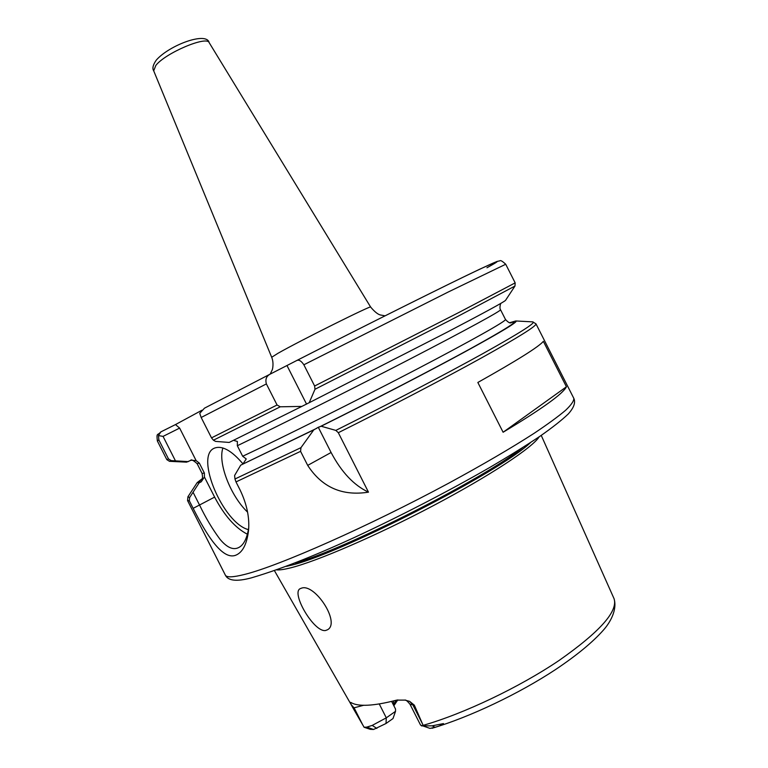 <?xml version="1.0" encoding="UTF-8"?>
<svg xmlns="http://www.w3.org/2000/svg" width="768" height="768" viewBox="0 0 768 768"><rect width="100%" height="100%" fill="white"/><g stroke="black" fill="none" stroke-linecap="round" stroke-linejoin="round"><path stroke-width="1.15" d="M276.816 569.904C279.706 570.106 284.16 569.453 290.189 567.955C316.522 561.504 376.685 535.594 433.45 505.584C490.272 475.574 532.858 447.331 539.203 436.79M243.014 463.93C231.648 450.547 222.125 445.277 214.445 448.128L214.128 448.282C194.746 456.413 223.21 523.334 248.438 529.642M301.594 588.125C314.966 583.306 340.79 622.81 327.504 629.77L325.546 630.509C314.064 632.65 290.88 592.973 300.134 588.691L301.594 588.125M363.629 705.283L353.05 708.086L351.034 704.438L350.544 702.403L351.187 702.614C354.557 704.698 360.096 705.562 367.776 705.206C375.523 704.822 385.152 703.123 396.672 700.128L404.938 700.099L409.67 701.376L414.355 705.178L423.13 725.357C463.757 713.76 519.254 687.341 559.075 660.461C599.866 631.824 618.192 611.232 614.064 598.704L541.248 435.398M362.832 725.078L353.05 708.086M318.298 427.277L313.757 429.898L300.97 447.648L300.576 451.344L235.997 481.92L240.134 490.09C246.826 504.067 249.638 517.469 248.563 530.285C246.864 544.55 242.371 552.941 235.104 555.466C222.029 559.536 206.582 534.998 193.152 508.349L189.312 500.765L187.565 500.582L225.341 575.107C226.522 577.603 232.982 577.373 244.704 574.406C279.014 565.91 368.909 526.205 449.078 482.986C482.986 464.563 511.334 448.003 534.125 433.306C547.67 424.253 558.182 416.563 565.661 410.237C571.373 404.765 574.08 400.79 573.802 398.323L535.968 323.827C536.707 325.882 518.573 337.238 481.574 357.869C444.672 378.307 390.422 406.685 338.314 432.71L335.837 430.406L321.139 426.23L318.298 427.277L331.094 452.496C341.453 472.118 353.914 485.338 368.477 492.163L338.314 432.71M391.632 701.386L395.53 709.066L395.52 711.331L386.294 717.84L372.221 725.405L366.806 727.104L373.574 729.475L386.006 723.504L393.005 718.55L395.52 711.331M397.795 699.888L393.85 705.754M393.581 705.226L395.875 700.33M393.235 704.554L393.677 700.886M509.789 322.685L515.77 320.966C518.899 321.312 501.782 331.709 464.4 352.138C427.2 372.346 371.789 401.03 321.139 426.23M301.843 406.406L309.206 402.71L314.976 389.28L314.63 386.016L303.859 364.781C301.248 360.845 298.81 359.453 296.544 360.624L270.346 374.035C266.429 376.022 265.114 379.315 266.381 383.914L277.066 404.986L280.253 406.8L301.843 406.406L229.19 442.445L215.558 441.398L213.427 440.208L211.507 437.875L277.066 404.986M300.576 451.344L307.699 465.389C321.955 487.363 342.211 496.291 368.477 492.163M503.107 432.25L477.84 382.474C517.162 360.394 538.992 346.685 543.35 341.338L566.429 386.784C562.944 393.84 541.834 408.989 503.107 432.25L566.429 386.784M197.194 482.592L187.92 496.79L189.629 497.539L199.123 482.89L197.194 482.592L202.109 478.781M199.123 482.89L201.264 481.757C197.894 482.582 198.912 481.21 204.326 477.648M316.742 428.304L240.71 465.158L234.605 475.478L234.97 479.002L300.97 447.648M313.757 429.898L240.71 465.158M314.63 386.016L458.602 312.624L515.174 282.874L514.973 286.042L505.546 300.346C504.24 301.862 484.771 312.47 447.149 332.17L309.206 402.71M191.011 460.262L186.586 462.154L169.478 461.318L171.283 460.627L188.342 461.616M168.499 458.938L158.88 439.958L157.363 440.976L166.8 459.61L168.499 458.938L171.283 460.627M179.635 428.093L163.056 436.387L158.448 435.581L160.838 431.904L175.478 424.579L179.635 428.093L196.128 460.618L199.354 463.142L204.384 473.069L204.432 477.014L214.618 497.107C224.333 515.558 235.267 527.942 247.421 534.25M201.917 410.246L175.478 424.579M242.947 463.968L246.24 458.947L242.678 456.269L237.331 445.738L237.37 441.446L234.317 440.602M414.355 705.178L410.026 704.304L420.586 725.126L430.022 728.4L434.995 727.248C438.864 726.269 441.686 725.05 443.472 723.581L432.163 725.827L421.517 725.885M423.35 725.971L423.13 725.357M266.381 383.914L201.168 417.485L211.507 437.875M193.238 492.624L199.632 505.219C205.67 517.795 212.458 529.133 219.974 539.232C227.03 547.699 233.357 550.426 238.973 547.421C243.821 544.771 247.066 538.214 248.717 527.75M204.432 477.014L201.264 481.757M163.056 436.387L175.382 460.723M191.117 460.214L196.128 460.618M222.931 447.974C217.661 462.72 230.496 495.859 247.565 512.131M363.763 726.72L364.118 727.277L366.806 727.104M364.118 727.277L370.31 729.341L373.574 729.475M287.078 365.731L306.566 404.141M201.168 417.485L199.738 413.318L204.48 408.173L270.211 374.102M158.448 435.581L158.88 439.958M189.629 497.539L189.312 500.765M235.997 481.92L234.97 479.002M286.502 566.352L289.622 565.603C336.115 555.85 500.832 471.629 530.611 442.502M295.238 562.982C343.997 549.802 483.312 479.126 522.739 447.562M155.818 65.453L153.696 70.829C152.122 68.39 152.995 64.79 156.336 60.038C169.411 45.149 206.717 31.248 209.184 42.672C206.822 35.453 165.283 53.078 155.818 65.453M385.066 315.83L381.034 315.091C378.374 314.794 374.909 312.125 370.646 307.075C373.133 304.272 299.328 341.059 277.872 353.357L271.69 357.274C274.176 363.13 272.371 370.166 272.218 369.83L270.25 374.083M379.238 703.91L386.294 717.84L386.006 723.504M510.566 322.762C520.742 319.622 507.379 328.262 470.458 348.682C433.373 369.024 373.517 400.09 319.354 427.008M335.837 430.406C389.904 403.392 446.4 373.853 483.389 353.328C520.349 332.669 536.794 322.186 532.704 321.869L535.968 323.827M514.973 286.042L457.325 316.627L314.976 389.28M296.544 360.624C371.338 322.435 449.568 283.459 480.019 269.069L496.973 261.456L499.891 260.822C500.506 260.064 502.445 261.206 505.718 264.25L448.157 292.051L303.859 364.781M296.611 360.586C359.184 328.646 425.914 295.248 462.461 277.507C498.096 260.314 506.266 257.059 486.95 267.763M501.216 303.158C500.506 302.736 499.229 308.41 500.544 309.754C501.514 310.608 466.675 329.712 408.586 359.77C350.63 389.77 278.448 425.971 237.331 445.738M242.678 456.269C283.978 436.867 356.227 400.8 414.086 370.608C472.08 340.358 506.678 320.784 505.478 319.478L500.544 309.754M199.354 463.142L197.136 463.68L202.07 473.414L204.384 473.069M372.221 725.405L376.848 728.429M409.67 701.376L413.03 705.235L422.438 723.782M280.253 406.8L213.427 440.208M214.618 497.107L193.152 508.349M351.034 704.438L354.192 708.029L362.918 725.261M307.699 465.389L331.094 452.496M434.995 727.248L432.163 725.827M573.802 398.323C575.76 402.461 573.917 407.674 568.262 413.971C561.85 420.125 552.403 427.565 539.933 436.291C525.715 445.776 508.877 456.23 489.418 467.664C448.742 491.078 398.928 516.835 353.482 537.898C322.666 552.029 285.408 567.859 251.472 577.834C236.784 581.789 228.067 580.877 225.341 575.107M153.696 70.829L271.69 357.274M364.147 727.325L274.483 570.73M515.77 320.966L532.704 321.869M505.718 264.25L515.174 282.874M209.184 42.672L370.646 307.075M432.038 728.275C469.757 717.11 518.803 693.83 555.696 669.456C576.739 655.354 592.627 642.269 603.35 630.182C609.907 622.867 617.462 610.118 614.064 598.704M404.938 700.099C405.715 699.677 407.414 701.078 410.026 704.304M166.8 459.61L169.478 461.318M187.92 496.79L187.565 500.582M160.694 431.99C157.459 435.946 156.394 432.125 157.363 440.976M270.346 374.035L204.48 408.173M511.037 322.742C510.01 323.453 508.157 322.368 505.478 319.478M197.136 463.68C193.296 460.243 191.136 459.158 190.637 460.426M201.418 479.818C202.598 479.424 202.819 477.293 202.07 473.414"/></g></svg>
